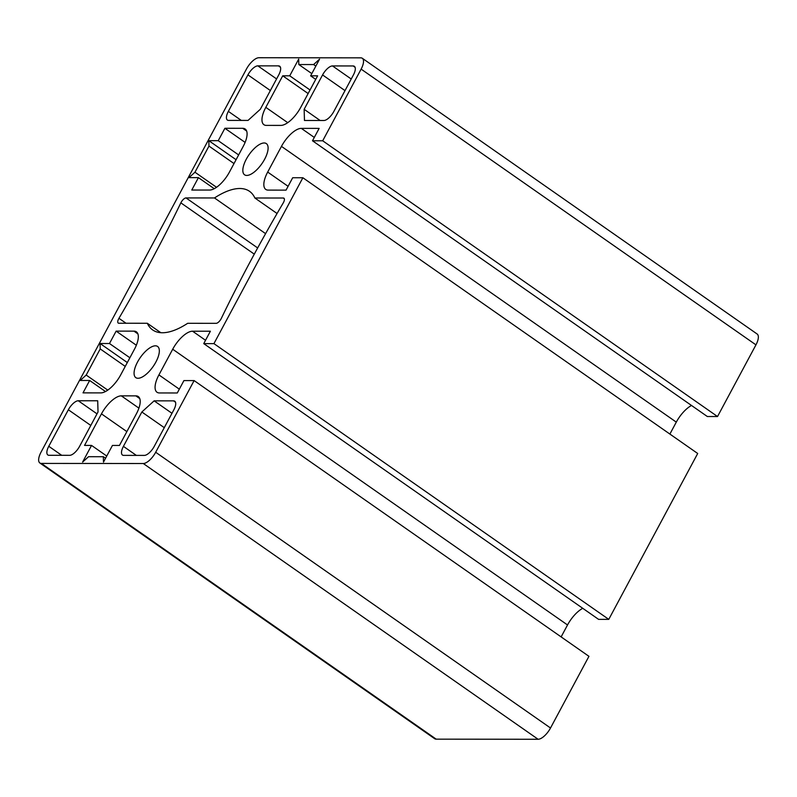 <?xml version="1.0" encoding="UTF-8"?>
<svg xmlns="http://www.w3.org/2000/svg" width="797" height="797" viewBox="0 0 797 797"><rect width="100%" height="100%" fill="white"/><g stroke="black" fill="none" stroke-linecap="round" stroke-linejoin="round"><path stroke-width="1.2" d="M241.282 120.407L228.35 111.371A10.57 4.354 -55.1 0 0 227.394 120.048A10.57 4.354 -55.1 0 0 228.609 120.397L248.036 120.417L260.32 109.269L278.751 74.898A10.57 4.354 -55.1 0 0 279.707 66.231A10.57 4.354 -55.1 0 0 278.492 65.872L280.454 67.247M276.589 78.933L257.849 65.852A10.57 4.354 -55.1 0 0 247.927 74.868L270.362 90.539M228.35 111.371L247.927 74.868M320.145 120.496L304.145 109.309L304.464 120.477L323.891 120.496A10.57 4.354 -55.1 0 0 333.823 111.49L353.4 74.978A10.57 4.354 -55.1 0 0 354.356 66.31A10.57 4.354 -55.1 0 0 353.131 65.952L355.103 67.327M351.228 79.013L332.498 65.932A10.57 4.354 -55.1 0 0 322.566 74.938L345.011 90.619M304.145 109.309L322.566 74.938M136.357 455.396L123.415 446.36A10.57 4.354 -55.1 0 0 122.459 455.027A10.57 4.354 -55.1 0 0 123.674 455.376L144.317 455.406A10.57 4.354 -55.1 0 0 154.239 446.39L173.816 409.877A10.57 4.354 -55.1 0 0 174.772 401.21A10.57 4.354 -55.1 0 0 173.557 400.861L175.529 402.236M164.282 427.66L141.846 411.989L154.13 400.841L173.557 400.861M123.415 446.36L141.846 411.989M97.005 413.842L78.275 400.761A10.57 4.354 -55.1 0 0 68.353 409.768L90.788 425.439M61.708 455.316L48.776 446.28L68.353 409.768M48.776 446.28A10.57 4.354 -55.1 0 0 47.82 454.948A10.57 4.354 -55.1 0 0 49.035 455.296L69.668 455.326A10.57 4.354 -55.1 0 0 79.6 446.31L98.031 411.949L97.702 400.781L78.275 400.761M160.795 332.688L147.306 323.263A84.542 34.789 124.9 0 0 152.675 329.938A84.542 34.789 124.9 0 0 187.674 323.303L216.146 323.333A5.28 2.172 -55.1 0 0 221.317 318.411A731.835 301.166 -55.1 0 1 283.224 202.956A5.28 2.172 -55.1 0 0 283.941 198.204A5.28 2.172 -55.1 0 0 283.333 198.025L284.32 198.712M257.66 247.947L186.03 197.925A5.28 2.172 -55.1 0 0 180.849 202.846L254.293 254.133M126.006 323.233L118.942 318.302A731.835 301.166 -55.1 0 0 180.849 202.846M118.942 318.302A5.28 2.172 -55.1 0 0 118.225 323.054A5.28 2.172 -55.1 0 0 118.833 323.233L147.306 323.263M277.067 213.506L254.871 197.995L283.333 198.025M265.59 233.641L214.493 197.955A84.542 34.789 124.9 0 1 249.491 191.31A84.542 34.789 124.9 0 1 254.871 197.995M186.03 197.925L214.493 197.955M257.849 65.852L278.492 65.872M154.13 400.841L171.983 413.304M332.498 65.932L353.131 65.952M125.249 366.401L100.213 348.917L100.053 343.507L127.321 362.545M100.213 348.917L86.196 375.058L107.764 390.122M86.196 375.058L80.238 380.468L89.662 380.478L105.483 391.526M106.758 456.043L91.545 445.423L82.599 462.101L88.557 456.701L103.341 456.711L105.563 458.265M103.341 456.711L103.49 462.121L112.437 445.443L119.44 445.453L136.357 413.902A21.14 8.697 124.9 0 0 138.27 396.557A21.14 8.697 124.9 0 0 135.839 395.86L121.313 395.85A21.14 8.697 124.9 0 0 101.458 413.862L84.542 445.413L91.545 445.423M129.881 357.763L109.478 343.517L116.133 331.124L133.966 331.144A21.14 8.697 124.9 0 1 136.397 331.841A21.14 8.697 124.9 0 1 134.484 349.176L120.706 374.869A21.14 8.697 124.9 0 1 100.85 392.891L83.018 392.871L89.662 380.478M100.053 343.507L109.478 343.517M214.244 188.69L198.423 177.641L188.999 177.631L194.956 172.222L216.525 187.285M194.956 172.222L208.973 146.08L234.009 163.564M208.973 146.08L208.814 140.67L236.081 159.709M313.61 64.557L319.567 59.157L310.621 75.835L317.624 75.835L300.708 107.396A21.14 8.697 124.9 0 1 280.853 125.408L266.328 125.398A21.14 8.697 124.9 0 1 263.897 124.691A21.14 8.697 124.9 0 1 265.809 107.356L282.726 75.805L289.729 75.815L298.676 59.127L298.835 64.547L313.61 64.557L315.831 66.111M298.835 64.547L311.816 73.613M238.642 154.927L218.239 140.68L224.893 128.287L242.726 128.307A21.14 8.697 124.9 0 1 245.157 129.004A21.14 8.697 124.9 0 1 243.244 146.339L229.466 172.032A21.14 8.697 124.9 0 1 209.611 190.055L191.778 190.035L198.423 177.641M208.814 140.67L218.239 140.68M310.043 89.991L289.729 75.815M755.954 344.862A13.21 5.44 -55.1 0 0 757.15 334.023L362.316 58.281A13.21 5.44 -55.1 0 0 360.792 57.842L258.895 57.733A13.21 5.44 -55.1 0 0 246.482 69L41.046 452.138A13.21 5.44 -55.1 0 0 39.85 462.977A13.21 5.44 -55.1 0 0 41.374 463.416L143.281 463.515A13.21 5.44 -55.1 0 0 155.684 452.258L194.119 380.587L183.928 380.577L177.283 392.971L159.45 392.951A21.14 8.697 124.9 0 1 157.009 392.254A21.14 8.697 124.9 0 1 158.922 374.909L172.7 349.225A21.14 8.697 124.9 0 1 192.555 331.203L210.388 331.223L203.743 343.617L213.935 343.627L608.769 619.369L697.704 453.493L302.88 177.751L292.688 177.741L286.043 190.134L268.21 190.114A21.14 8.697 124.9 0 1 265.77 189.417A21.14 8.697 124.9 0 1 267.682 172.072L281.461 146.379A21.14 8.697 124.9 0 1 301.316 128.367L319.149 128.387L312.504 140.78L322.695 140.79L717.529 416.532L755.954 344.862L361.121 69.12A13.21 5.44 -55.1 0 0 362.316 58.281M717.529 416.532L707.337 416.522L312.504 140.78M691.517 405.474A21.14 8.697 -55.1 0 0 676.294 422.131L669.888 434.066M608.769 619.369L598.577 619.359L203.743 343.617M582.756 608.31A21.14 8.697 -55.1 0 0 567.534 624.968L561.128 636.903M39.85 462.977L434.684 738.719A13.21 5.44 -55.1 0 0 436.208 739.158L538.105 739.267A13.21 5.44 -55.1 0 0 550.518 728L588.943 656.329L194.119 380.587M213.935 343.627L302.88 177.751M308.13 93.548L282.726 75.805M315.722 79.391L310.621 75.835M245.107 142.404L224.893 128.287M136.347 345.24L116.133 331.124M322.695 140.79L361.121 69.12M138.001 378.276A19.018 7.831 124.9 0 1 135.809 377.639A19.018 7.831 124.9 0 1 140.282 357.564A19.018 7.831 124.9 0 1 157.597 346.456A19.018 7.831 124.9 0 1 154.578 364.319A19.018 7.831 124.9 0 1 138.001 378.276M246.761 175.44A19.018 7.831 124.9 0 1 244.569 174.802A19.018 7.831 124.9 0 1 249.043 154.728A19.018 7.831 124.9 0 1 266.357 143.609A19.018 7.831 124.9 0 1 263.339 161.482A19.018 7.831 124.9 0 1 246.761 175.44M139.774 398.61L135.839 395.86M138.917 408.134L121.313 395.85M126.862 431.605L101.458 413.862M41.374 463.416L436.208 739.158M143.281 463.515L538.105 739.267M179.325 389.165L158.922 374.909M567.534 624.968L172.7 349.225M205.536 340.269L192.555 331.203M155.684 452.258L550.518 728M314.297 137.433L301.316 128.367M676.294 422.131L281.461 146.379M288.086 186.319L267.682 172.072M287.737 122.668L265.809 107.356M246.652 131.047L242.726 128.307M137.891 333.883L133.966 331.144"/></g></svg>
